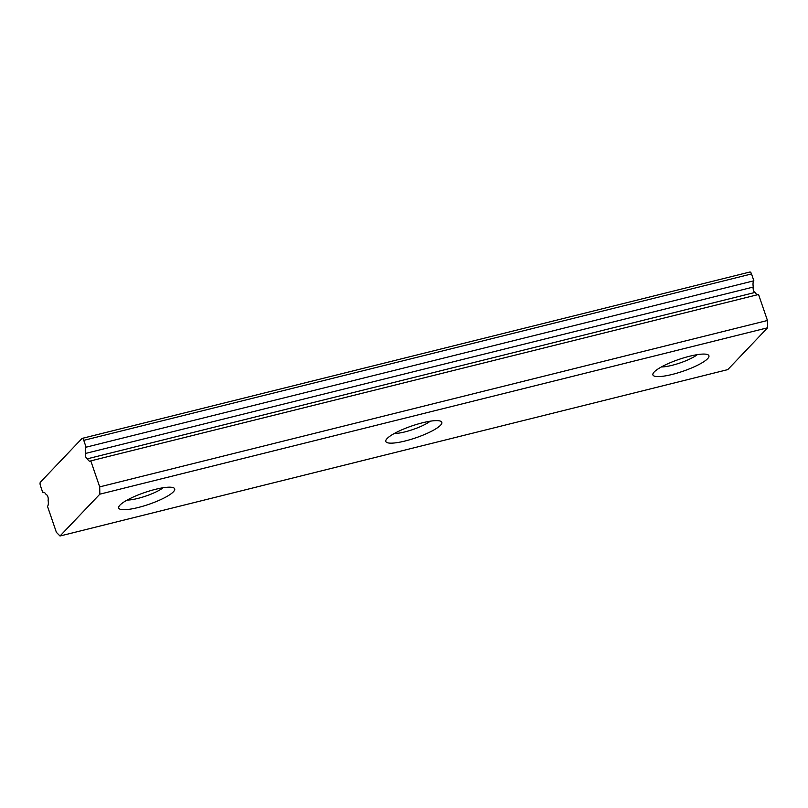 <?xml version="1.0" encoding="UTF-8"?>
<svg xmlns="http://www.w3.org/2000/svg" width="808" height="808" viewBox="0 0 808 808"><rect width="100%" height="100%" fill="white"/><g stroke="black" fill="none" stroke-linecap="round" stroke-linejoin="round"><path stroke-width="1.21" d="M46.288 494.718L46.228 494.728A7.403 2.717 -104 0 0 43.369 492.325A7.403 2.717 -104 0 0 42.814 492.668L44.016 492.365M60.004 536.007L99.838 494.173L767.6 327.785L727.776 369.62L60.004 536.007L56.398 532.351L47.5 506.353A7.403 2.717 -104 0 0 48.066 500.101A2.959 1.091 -104 0 0 47.844 496.688A2.959 1.091 -104 0 0 46.258 494.728A2.959 1.091 -104 0 0 46.228 494.728M689.567 356.247A29.603 6.262 -18.9 0 1 707.818 354.692A29.603 6.262 -18.9 0 1 700.536 363.671A29.603 6.262 -18.9 0 1 672.256 374.427A29.603 6.262 -18.9 0 1 653.127 373.417A29.603 6.262 -18.9 0 1 689.567 356.247M697.324 354.641A22.2 4.697 -18.9 0 1 672.074 365.317A22.2 4.697 -18.9 0 1 661.388 366.943M430.22 421.2A22.2 4.697 -18.9 0 1 404.97 431.876A22.2 4.697 -18.9 0 1 394.284 433.502M422.463 422.796A29.603 6.262 -18.9 0 1 440.703 421.251A29.603 6.262 -18.9 0 1 433.431 430.23A29.603 6.262 -18.9 0 1 405.141 440.986A29.603 6.262 -18.9 0 1 386.022 439.976A29.603 6.262 -18.9 0 1 422.463 422.796M163.115 487.759A22.2 4.697 -18.9 0 1 137.865 498.425A22.2 4.697 -18.9 0 1 127.179 500.061M155.358 489.355A29.603 6.262 -18.9 0 1 173.599 487.81A29.603 6.262 -18.9 0 1 166.327 496.789A29.603 6.262 -18.9 0 1 138.037 507.545A29.603 6.262 -18.9 0 1 118.917 506.535A29.603 6.262 -18.9 0 1 155.358 489.355M83.759 440.35L86.103 447.188L753.864 280.8L751.521 273.952L83.759 440.35A2.959 1.091 -104 0 0 82.184 438.38A2.959 1.091 -104 0 0 81.962 438.522L40.4 482.174A2.959 1.091 -104 0 0 40.471 485.82L42.814 492.668M90.789 460.873L758.55 294.486L767.459 320.483L99.697 486.881L90.789 460.873A7.403 2.717 -104 0 1 90.233 461.216A7.403 2.717 -104 0 1 87.375 458.813A2.959 1.091 -104 0 0 87.375 458.813A2.959 1.091 -104 0 1 85.749 456.813A2.959 1.091 -104 0 1 85.537 453.44A7.403 2.717 -104 0 1 86.103 447.188M99.838 494.173L99.697 486.881M767.6 327.785L767.459 320.483M749.723 272.124A2.959 1.091 76 0 1 749.945 271.993A2.959 1.091 76 0 1 751.521 273.952M753.864 280.8A7.403 2.717 -104 0 0 753.298 287.052A2.959 1.091 -104 0 0 753.5 290.385A2.959 1.091 -104 0 0 755.076 292.425M87.375 458.813L755.137 292.415A7.403 2.717 -104 0 0 757.349 294.779M753.298 287.052L85.537 453.44M749.945 271.993L82.184 438.38"/></g></svg>
